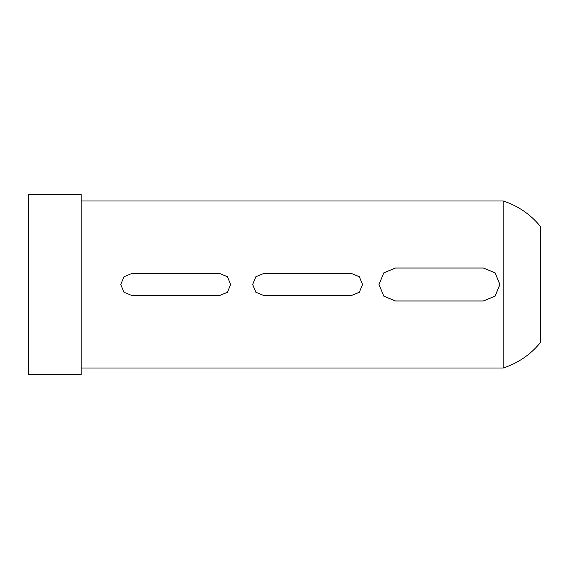 <?xml version="1.0" encoding="UTF-8"?>
<svg xmlns="http://www.w3.org/2000/svg" width="569" height="569" viewBox="0 0 569 569"><rect width="100%" height="100%" fill="white"/><g stroke="black" fill="none" stroke-linecap="round" stroke-linejoin="round"><path stroke-width="0.85" d="M495.073 272.85L499.888 284.5L495.066 272.843L483.408 268.013L395.491 268.013L383.833 272.85L379.011 284.5L383.833 296.157L395.491 300.987L483.408 300.987L495.066 296.15L499.888 284.5M383.826 296.15L379.011 284.5M131.752 273.511L123.978 276.733L120.763 284.5L123.978 292.267L131.752 295.489L219.662 295.489L227.436 292.267L230.651 284.5L227.436 276.733L219.662 273.511L131.752 273.511M263.618 273.511L255.844 276.733L252.629 284.5L255.851 292.267L263.618 295.489L351.535 295.489L359.309 292.267L362.524 284.5L359.309 276.733L351.535 273.511L263.618 273.511M503.188 200.985C518.131 205.878 530.585 214.413 540.55 226.59L540.55 342.41C530.585 354.587 518.131 363.122 503.188 368.015L503.188 200.985L81.196 200.985M28.45 194.385L28.45 374.615L81.196 374.615L81.196 194.385L28.45 194.385M503.188 368.015L81.196 368.015"/></g></svg>
